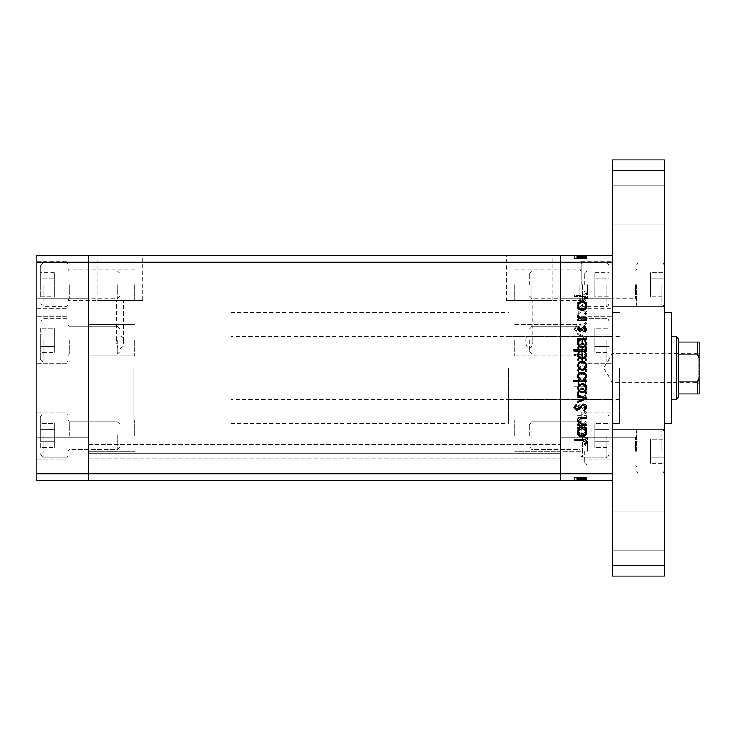 <?xml version="1.0" encoding="UTF-8"?>
<svg xmlns="http://www.w3.org/2000/svg" width="736" height="736" viewBox="0 0 736 736"><rect width="100%" height="100%" fill="white"/><g stroke="black" fill="none" stroke-linecap="round" stroke-linejoin="round"><path stroke-width="0.55" stroke-dasharray="3.68 2.76" d="M133.906 368L133.906 423.485L133.906 368M88.817 368L88.817 423.485L88.817 368M68.016 340.253L68.016 363.667L68.016 340.253M88.817 340.253L88.817 355.865L88.817 340.253M68.016 284.768L68.016 261.354L68.016 284.768M88.817 284.768L88.817 300.371L88.817 284.768M68.016 435.629L68.016 412.215L68.016 435.629M88.817 435.629L88.817 465.106L88.817 435.629M36.8 435.629L36.8 412.215L36.8 435.629M36.8 340.253L36.8 363.667L36.8 340.253M36.8 284.768L36.8 261.354L36.8 284.768M36.8 451.232L36.8 437.359L36.8 451.232M612.499 480.709L612.499 262.228L560.473 262.228L560.473 255.291L560.473 262.228L88.817 262.228L88.817 473.772L560.473 473.772L560.473 262.228L560.473 473.772L612.499 473.772L612.499 480.709L560.473 480.709L560.473 458.169L560.473 480.709L88.817 480.709L88.817 458.169L88.817 480.709L560.473 480.709L88.817 480.709L88.817 473.772L88.817 480.709L36.8 480.709L36.8 255.291L88.817 255.291L88.817 473.772L36.8 473.772M612.499 255.291L612.499 262.228L612.499 255.291L88.817 255.291L88.817 262.228L36.8 262.228M134.596 435.629L134.596 420.017L134.596 435.629M134.596 340.253L134.596 355.865L134.596 340.253M134.596 284.768L134.596 300.371L134.596 284.768M560.473 340.253L560.473 355.865L560.473 340.253M514.703 340.253L514.703 355.865L514.703 340.253M560.473 284.768L560.473 300.371L560.473 284.768M514.703 284.768L514.703 300.371L514.703 284.768M560.473 435.629L560.473 420.017L560.473 435.629M514.703 435.629L514.703 420.017L514.703 435.629M88.817 454.931L88.817 444.296L88.817 454.931M560.473 454.931L560.473 458.169L560.473 454.931M116.564 341.136C115.129 334.558 124.936 334.558 123.501 341.136C123.768 344.31 122.608 346.822 120.014 348.689C117.456 346.803 116.306 344.282 116.564 341.136L116.564 300.371L123.501 300.371L116.564 300.371M123.501 341.136L123.501 300.371M525.798 341.136C524.363 334.558 534.17 334.558 532.735 341.136C533.002 344.31 531.834 346.822 529.248 348.689C526.682 346.803 525.541 344.282 525.798 341.136L525.798 300.371L532.735 300.371L525.798 300.371M532.735 341.136L532.735 300.371M506.442 300.371L552.083 300.371L506.442 300.371L506.442 255.291L552.083 255.291L506.442 255.291M552.083 300.371L552.083 255.291M97.216 300.371L142.858 300.371L97.216 300.371L97.216 255.291L142.858 255.291L97.216 255.291M142.858 300.371L142.858 255.291M560.473 368L560.473 312.515L560.473 368M560.473 453.312L560.473 444.296L560.473 453.312L88.817 453.312L560.473 453.312M88.817 458.169L560.473 458.169L88.817 458.169M88.817 444.296L560.473 444.296L88.817 444.296M612.499 368L612.499 423.485L612.499 368M508.456 368L508.456 423.485L508.456 368M619.436 368L619.436 423.485L619.436 368M581.284 340.253L581.284 363.667L581.284 340.253M581.284 284.768L581.284 261.354L581.284 284.768M581.284 435.629L581.284 412.215L581.284 435.629M612.499 435.629L612.499 412.215L612.499 435.629M612.499 340.253L612.499 363.667L612.499 340.253M612.499 284.768L612.499 261.354L612.499 284.768M612.499 451.232L612.499 429.557L612.499 451.232M586.491 311.908L586.491 310.822L577.622 310.822L577.622 311.908L579.214 311.908L577.466 315.284C577.852 317.731 579.352 318.835 581.955 318.605L586.491 318.605L586.491 317.51L580.299 317.382L578.551 315.1L580.897 312.082L586.491 311.908L586.491 310.822L577.622 310.822L577.622 311.908L579.214 311.908L577.466 315.284C577.852 317.731 579.352 318.835 581.955 318.605L586.491 318.605L586.491 317.51L580.299 317.382L578.551 315.1L580.897 312.082L586.491 311.908M583.51 331.982C585.552 331.743 586.647 330.584 586.804 328.514L584.145 324.824L583.528 325.855L585.552 328.514L583.501 330.896L582.305 330.464L578.717 326.287L576.868 325.606L574.034 328.596L576.095 331.826L576.84 330.841L575.285 328.477L576.822 326.692L583.51 331.982C585.552 331.743 586.647 330.584 586.804 328.514L584.145 324.824L583.528 325.855L585.552 328.514L583.501 330.896L582.305 330.464L578.717 326.287L576.868 325.606L574.034 328.596L576.095 331.826L576.84 330.841L575.285 328.477L576.822 326.692L583.51 331.982M586.491 337.428L577.622 333.233L577.622 334.411L584.08 337.355L577.622 340.299L577.622 341.476L586.491 337.428L577.622 333.233L577.622 334.411L584.08 337.355L577.622 340.299L577.622 341.476L586.491 337.428M582.075 343.188L578.928 344.402L577.466 347.788L578.919 351.155L582.075 352.369C584.89 352.112 586.408 350.584 586.647 347.788C586.408 344.982 584.89 343.445 582.075 343.188L578.928 344.402L577.466 347.788L578.919 351.155L582.075 352.369C584.89 352.112 586.408 350.584 586.647 347.788C586.408 344.982 584.89 343.445 582.075 343.188M582.075 365.755L578.928 366.97L577.466 370.346L578.919 373.722L582.075 374.937C584.89 374.679 586.408 373.152 586.647 370.346C586.408 367.549 584.89 366.013 582.075 365.755L578.928 366.97L577.466 370.346L578.919 373.722L582.075 374.937C584.89 374.679 586.408 373.152 586.647 370.346C586.408 367.549 584.89 366.013 582.075 365.755M579.26 396.566L577.622 396.566L577.622 397.661L586.491 397.661L586.491 396.566L584.954 396.566L586.647 392.941C586.38 390.126 584.844 388.58 582.029 388.323C579.232 388.608 577.705 390.163 577.466 392.978L579.26 396.566L577.622 396.566L577.622 397.661L586.491 397.661L586.491 396.566L584.954 396.566L586.647 392.941C586.38 390.126 584.844 388.58 582.029 388.323C579.232 388.608 577.705 390.163 577.466 392.978L579.26 396.566M586.647 438.04L585.635 437.028L584.623 438.04L585.635 439.052L586.647 438.04L585.635 437.028L584.623 438.04L585.635 439.052L586.647 438.04M582.075 425.509L578.928 426.724L577.466 430.109L578.919 433.476L582.075 434.691C584.89 434.433 586.408 432.906 586.647 430.109C586.408 427.303 584.89 425.767 582.075 425.509L578.928 426.724L577.466 430.109L578.919 433.476L582.075 434.691C584.89 434.433 586.408 432.906 586.647 430.109C586.408 427.303 584.89 425.767 582.075 425.509M586.647 422.326L585.635 421.314L584.623 422.326L585.635 423.329L586.647 422.326L585.635 421.314L584.623 422.326L585.635 423.329L586.647 422.326M586.491 416.797L586.491 415.711L577.622 415.711L577.622 416.797L578.919 416.797L577.466 418.959L577.769 419.906L578.708 419.308L580.465 416.99L586.491 416.797L586.491 415.711L577.622 415.711L577.622 416.797L578.919 416.797L577.466 418.959L577.769 419.906L580.465 416.99L586.491 416.797M586.647 412.519L585.635 411.507L584.623 412.519L585.635 413.531L586.647 412.519L585.635 411.507L584.623 412.519L585.635 413.531L586.647 412.519M579.793 404.506L577.466 406.741L578.726 409.014L579.49 408.278L578.551 406.741L579.747 405.591L582.71 408.756L584.08 409.17L586.647 406.576L585.442 404.036L584.623 404.763L585.552 406.52L584.126 408.084L581.155 404.91L579.793 404.506L577.466 406.741L578.726 409.014L579.49 408.278L578.551 406.741L579.747 405.591L582.71 408.756L584.08 409.17L586.647 406.576L585.442 404.036L584.623 404.763L585.552 406.52L584.126 408.084L581.155 404.91L579.793 404.506M579.333 385.048L574.034 385.048L574.034 386.142L586.491 386.142L586.491 385.048L584.954 385.048L586.647 381.432C586.38 378.608 584.844 377.071 582.029 376.804C579.232 377.099 577.705 378.644 577.466 381.46L579.333 385.048L574.034 385.048L574.034 386.142L586.491 386.142L586.491 385.048L584.954 385.048L586.647 381.432C586.38 378.608 584.844 377.071 582.029 376.804C579.232 377.099 577.705 378.644 577.466 381.46L579.333 385.048M584.844 355.635L586.491 355.635L586.491 354.55L574.034 354.55L574.034 355.635L579.223 355.635L577.466 359.26C577.723 362.075 579.26 363.621 582.066 363.888C584.872 363.602 586.399 362.048 586.647 359.223L584.844 355.635L586.491 355.635L586.491 354.55L574.034 354.55L574.034 355.635L579.223 355.635L577.466 359.26C577.723 362.075 579.26 363.621 582.066 363.888C584.872 363.602 586.399 362.048 586.647 359.223L584.844 355.635M579.26 307.243L577.622 307.243L577.622 308.329L586.491 308.329L586.491 307.243L584.954 307.243L586.647 303.618C586.38 300.803 584.844 299.258 582.029 298.991C579.232 299.285 577.705 300.84 577.466 303.655L579.26 307.243L577.622 307.243L577.622 308.329L586.491 308.329L586.491 307.243L584.954 307.243L586.647 303.618C586.38 300.803 584.844 299.258 582.029 298.991C579.232 299.285 577.705 300.84 577.466 303.655L579.26 307.243M585.552 293.738L582.424 295.412L574.347 295.412L574.347 296.507L582.544 296.507C584.973 296.838 586.399 295.89 586.804 293.673L585.396 290.748L584.467 291.392L585.552 293.738L582.424 295.412L574.347 295.412L574.347 296.507L582.544 296.507C584.973 296.838 586.399 295.89 586.804 293.673L585.396 290.748L584.467 291.392L585.552 293.738M577.769 477.241L586.491 477.241L586.491 480.709L577.466 480.709L586.647 480.709L574.034 480.709L586.804 480.709L574.034 480.709L586.647 480.709L577.466 480.709L586.491 480.709L586.491 477.241L577.622 477.241L577.622 480.709L577.622 477.241L578.919 477.241L578.928 480.709L578.919 477.241L577.466 477.241L577.466 480.709L577.466 477.241L582.075 477.241L582.075 480.709L578.551 480.709L585.552 480.709L574.347 480.709L586.804 480.709L578.551 480.709L585.552 480.709L578.551 480.709L585.552 480.709L578.551 480.709L585.552 480.709L578.551 480.709L585.552 480.709L578.551 480.709L585.552 480.709L578.551 480.709L585.552 480.709L582.075 480.709L582.075 477.241L586.647 477.241L586.647 480.709L586.647 477.241L585.635 477.241L585.635 480.709L585.635 477.241L584.623 477.241L584.623 480.709L584.623 477.241L586.647 477.241L578.928 477.241L578.919 480.709L578.928 477.241L577.466 477.241L577.769 480.709M577.769 258.759L586.491 258.759L586.491 255.291L577.466 255.291L586.647 255.291L574.034 255.291L586.804 255.291L574.034 255.291L586.647 255.291L577.466 255.291L586.491 255.291L586.491 258.759L577.622 258.759L577.622 255.291L577.622 258.759L578.919 258.759L578.928 255.291L578.919 258.759L577.466 258.759L577.466 255.291L577.466 258.759L582.075 258.759L582.075 255.291L578.551 255.291L585.552 255.291L574.347 255.291L586.804 255.291L578.551 255.291L585.552 255.291L578.551 255.291L585.552 255.291L578.551 255.291L585.552 255.291L578.551 255.291L585.552 255.291L578.551 255.291L585.552 255.291L578.551 255.291L585.552 255.291L582.075 255.291L582.075 258.759L586.647 258.759L586.647 255.291L586.647 258.759L585.635 258.759L585.635 255.291L585.635 258.759L584.623 258.759L584.623 255.291L584.623 258.759L586.647 258.759L578.928 258.759L578.919 255.291L578.928 258.759L577.466 258.759L577.769 255.291M560.473 451.232L560.473 465.106L560.473 451.232L560.473 465.106L560.473 451.232L581.284 451.232L514.703 451.232L560.473 451.232M579.747 258.759L586.647 258.759L582.075 258.759L582.084 255.291L582.084 258.759L578.551 258.759L578.551 255.291L578.551 258.759L578.551 255.291L578.551 258.759L579.747 258.759L579.747 255.291M584.126 258.759L577.466 258.759L586.647 258.759L582.029 258.759L585.552 258.759L585.552 255.291L585.552 258.759L584.126 258.759L584.126 255.291M585.635 258.759L585.635 255.291L585.635 258.759M579.49 258.759L586.647 258.759L586.647 255.291L586.647 258.759L586.647 255.291L586.647 258.759L586.647 255.291L586.647 258.759L582.029 258.759L582.029 255.291L582.038 258.759L577.466 258.759L577.466 255.291L577.466 258.759L578.726 258.759L578.708 255.291L578.726 258.759L579.49 258.759L579.49 255.291M580.465 258.759L580.465 255.291M584.623 258.759L584.623 255.291L584.623 258.759M580.548 258.759L580.548 255.291M582.71 258.759L582.71 255.291M584.08 258.759L584.08 255.291L584.08 258.759L577.622 258.759L577.622 255.291L577.622 258.759L577.622 255.291L577.622 258.759L584.08 258.759M585.442 258.759L585.442 255.291M584.844 258.759L574.034 258.759L586.804 258.759L577.466 258.759L585.552 258.759L578.551 258.759L583.28 258.759L583.28 255.291L583.28 258.759L586.491 258.759L586.491 255.291L586.491 258.759L586.491 255.291L586.491 258.759L586.491 255.291L586.491 258.759L574.034 258.759L574.034 255.291L574.034 258.759L574.034 255.291L574.034 258.759L579.223 258.759L579.223 255.291L579.214 258.759L577.466 258.759L577.466 255.291L577.466 258.759L578.919 258.759L577.466 258.759L577.466 255.291L577.466 258.759L582.066 258.759L582.075 255.291L582.075 258.759L578.551 258.759L582.038 258.759L582.029 255.291L582.038 258.759L585.552 258.759L585.552 255.291L585.552 258.759L582.075 258.759L582.075 255.291L582.075 258.759L586.647 258.759L578.928 258.759L578.919 255.291L578.928 258.759L585.552 258.759L578.551 258.759L578.551 255.291L578.551 258.759L582.084 258.759L582.084 255.291L582.066 258.759L586.647 258.759L586.647 255.291L586.647 258.759L584.844 258.759L584.844 255.291M582.369 258.759L582.369 255.291M581.155 258.759L581.155 255.291M579.793 258.759L579.793 255.291M584.954 258.759L577.466 258.759L586.491 258.759L577.466 258.759L586.491 258.759L577.622 258.759L586.491 258.759L584.954 258.759L584.954 255.291M579.26 258.759L579.26 255.291L579.26 258.759M579.333 258.759L579.333 255.291M584.467 258.759L585.552 258.759L585.552 255.291L585.552 258.759L585.552 255.291L585.552 258.759L582.075 258.759L582.075 255.291L582.084 258.759L578.551 258.759L578.551 255.291L578.551 258.759L578.551 255.291L578.551 258.759L582.038 258.759L582.038 255.291L582.029 258.759L585.552 258.759L585.552 255.291L585.552 258.759L574.347 258.759L574.347 255.291L574.347 258.759L586.804 258.759L586.804 255.291L586.804 258.759L585.396 258.759L585.396 255.291L585.378 258.759L584.467 258.759L584.467 255.291M578.919 258.759L578.919 255.291M586.491 258.759L586.491 255.291L586.491 258.759M577.622 258.759L577.622 255.291L577.622 258.759M584.145 258.759L584.145 255.291M583.528 258.759L583.528 255.291L583.51 258.759M582.305 258.759L582.305 255.291L582.314 258.759M578.717 258.759L578.717 255.291M576.868 258.759L576.868 255.291M574.034 258.759L574.034 255.291M576.095 258.759L576.095 255.291M575.285 258.759L576.822 258.759L576.84 255.291L576.822 258.759L575.285 258.759L575.285 255.291M578.386 258.759L578.386 255.291M579.6 258.759L579.6 255.291M577.466 258.759L577.466 255.291L577.466 258.759M580.299 258.759L580.299 255.291M580.897 258.759L580.897 255.291M586.647 258.759L586.647 255.291M582.075 258.759L582.075 255.291M582.038 258.759L582.038 255.291M579.747 477.241L586.647 477.241L582.075 477.241L582.084 480.709L582.084 477.241L578.551 477.241L578.551 480.709L578.551 477.241L578.551 480.709L578.551 477.241L579.747 477.241L579.747 480.709M584.126 477.241L577.466 477.241L586.647 477.241L582.029 477.241L585.552 477.241L585.552 480.709L585.552 477.241L584.126 477.241L584.126 480.709M585.635 477.241L585.635 480.709L585.635 477.241M579.49 477.241L586.647 477.241L586.647 480.709L586.647 477.241L586.647 480.709L586.647 477.241L586.647 480.709L586.647 477.241L582.029 477.241L582.029 480.709L582.038 477.241L577.466 477.241L577.466 480.709L577.466 477.241L578.726 477.241L578.708 480.709L578.726 477.241L579.49 477.241L579.49 480.709M580.465 477.241L580.465 480.709M584.623 477.241L584.623 480.709L584.623 477.241M580.548 477.241L580.548 480.709M582.71 477.241L582.71 480.709M584.08 477.241L584.08 480.709L584.08 477.241L577.622 477.241L577.622 480.709L577.622 477.241L577.622 480.709L577.622 477.241L584.08 477.241M585.442 477.241L585.442 480.709M584.844 477.241L574.034 477.241L586.804 477.241L577.466 477.241L585.552 477.241L578.551 477.241L583.28 477.241L583.28 480.709L583.28 477.241L586.491 477.241L586.491 480.709L586.491 477.241L586.491 480.709L586.491 477.241L586.491 480.709L586.491 477.241L574.034 477.241L574.034 480.709L574.034 477.241L574.034 480.709L574.034 477.241L579.223 477.241L579.223 480.709L579.214 477.241L577.466 477.241L577.466 480.709L577.466 477.241L578.919 477.241L577.466 477.241L577.466 480.709L577.466 477.241L582.066 477.241L582.075 480.709L582.075 477.241L578.551 477.241L582.038 477.241L582.029 480.709L582.038 477.241L585.552 477.241L585.552 480.709L585.552 477.241L582.075 477.241L582.075 480.709L582.075 477.241L586.647 477.241L578.928 477.241L578.919 480.709L578.928 477.241L585.552 477.241L578.551 477.241L578.551 480.709L578.551 477.241L582.084 477.241L582.084 480.709L582.066 477.241L586.647 477.241L586.647 480.709L586.647 477.241L584.844 477.241L584.844 480.709M582.369 477.241L582.369 480.709M581.155 477.241L581.155 480.709M579.793 477.241L579.793 480.709M584.954 477.241L577.466 477.241L586.491 477.241L577.466 477.241L586.491 477.241L577.622 477.241L586.491 477.241L584.954 477.241L584.954 480.709M579.26 477.241L579.26 480.709L579.26 477.241M579.333 477.241L579.333 480.709M584.467 477.241L585.552 477.241L585.552 480.709L585.552 477.241L585.552 480.709L585.552 477.241L582.075 477.241L582.075 480.709L582.084 477.241L578.551 477.241L578.551 480.709L578.551 477.241L578.551 480.709L578.551 477.241L582.038 477.241L582.038 480.709L582.029 477.241L585.552 477.241L585.552 480.709L585.552 477.241L574.347 477.241L574.347 480.709L574.347 477.241L586.804 477.241L586.804 480.709L586.804 477.241L585.396 477.241L585.396 480.709L585.378 477.241L584.467 477.241L584.467 480.709M578.919 477.241L578.919 480.709M586.491 477.241L586.491 480.709L586.491 477.241M577.622 477.241L577.622 480.709L577.622 477.241M584.145 477.241L584.145 480.709M583.528 477.241L583.528 480.709L583.51 477.241M582.305 477.241L582.305 480.709L582.314 477.241M578.717 477.241L578.717 480.709M576.868 477.241L576.868 480.709M574.034 477.241L574.034 480.709M576.095 477.241L576.095 480.709M575.285 477.241L576.822 477.241L576.84 480.709L576.822 477.241L575.285 477.241L575.285 480.709M578.386 477.241L578.386 480.709M579.6 477.241L579.6 480.709M577.466 477.241L577.466 480.709L577.466 477.241M580.299 477.241L580.299 480.709M580.897 477.241L580.897 480.709M586.647 477.241L586.647 480.709M582.075 477.241L582.075 480.709M582.038 477.241L582.038 480.709M585.635 298.972L584.623 297.96L585.635 296.948L586.647 297.96L585.635 298.972M578.928 309.276L577.466 305.891L578.919 302.524L582.075 301.309C584.89 301.567 586.408 303.094 586.647 305.891C586.408 308.697 584.89 310.233 582.075 310.491L578.928 309.276M585.552 305.9C585.378 303.756 584.218 302.597 582.084 302.395C579.94 302.597 578.763 303.766 578.551 305.9C578.763 308.034 579.94 309.203 582.084 309.396C584.218 309.203 585.378 308.034 585.552 305.9M585.635 314.686L584.623 313.674L585.635 312.671L586.647 313.674L585.635 314.686M586.491 320.289L577.622 320.289L577.622 319.203L578.919 319.203L577.466 317.041L577.769 316.094L580.465 319.01L586.491 319.203L586.491 320.289M585.635 324.493L584.623 323.481L585.635 322.469L586.647 323.481L585.635 324.493M577.466 329.259L578.726 326.986L579.49 327.722L578.551 329.259L579.747 330.409L582.71 327.244L584.08 326.83L586.647 329.424L585.442 331.964L584.623 331.237L585.552 329.48L584.126 327.916L581.155 331.09L579.793 331.494L577.466 329.259M577.622 339.434L577.622 338.339L586.491 338.339L586.491 339.434L584.954 339.434L586.647 343.059C586.38 345.874 584.844 347.42 582.029 347.677C579.232 347.392 577.705 345.837 577.466 343.022L579.26 339.434L577.622 339.434M585.552 343.013C585.387 340.832 584.228 339.636 582.075 339.434C579.894 339.627 578.717 340.823 578.551 343.004C578.726 345.166 579.894 346.362 582.038 346.592C584.182 346.352 585.359 345.166 585.552 343.013M574.034 350.952L574.034 349.858L586.491 349.858L586.491 350.952L584.954 350.952L586.647 354.568C586.38 357.392 584.844 358.929 582.029 359.196C579.232 358.901 577.705 357.356 577.466 354.54L579.333 350.952L574.034 350.952M585.552 354.531C585.387 352.351 584.228 351.155 582.075 350.952C579.894 351.146 578.717 352.332 578.551 354.522C578.726 356.684 579.894 357.88 582.038 358.11C584.182 357.871 585.359 356.684 585.552 354.531M578.928 369.03L577.466 365.654L578.919 362.278L582.075 361.063C584.89 361.321 586.408 362.848 586.647 365.654C586.408 368.451 584.89 369.987 582.075 370.245L578.928 369.03M585.552 365.654C585.378 363.52 584.218 362.351 582.084 362.149C579.94 362.351 578.763 363.52 578.551 365.654C578.763 367.788 579.94 368.957 582.084 369.159C584.218 368.957 585.378 367.788 585.552 365.654M586.491 380.365L586.491 381.45L574.034 381.45L574.034 380.365L579.223 380.365L577.466 376.74C577.723 373.925 579.26 372.379 582.066 372.112C584.872 372.398 586.399 373.952 586.647 376.777L584.844 380.365L586.491 380.365M578.551 376.768C578.717 378.957 579.876 380.153 582.038 380.365C584.209 380.162 585.387 378.976 585.552 376.786C585.378 374.633 584.218 373.437 582.066 373.198C579.931 373.428 578.754 374.624 578.551 376.768M578.928 391.598L577.466 388.212L578.919 384.845L582.075 383.631C584.89 383.888 586.408 385.416 586.647 388.212C586.408 391.018 584.89 392.555 582.075 392.812L578.928 391.598M585.552 388.222C585.378 386.078 584.218 384.919 582.084 384.716C579.94 384.919 578.763 386.087 578.551 388.222C578.763 390.356 579.94 391.524 582.084 391.718C584.218 391.524 585.378 390.356 585.552 388.222M586.491 398.728L577.622 402.767L577.622 401.589L584.08 398.645L577.622 395.701L577.622 394.524L586.491 398.728M586.804 407.486L584.145 411.176L583.528 410.145L585.552 407.486L583.501 405.104L582.305 405.536L578.717 409.713L576.868 410.394L574.034 407.404L576.095 404.174L576.84 405.159L575.285 407.523L576.822 409.308L583.51 404.018C585.552 404.257 586.647 405.416 586.804 407.486M586.491 425.178L577.622 425.178L577.622 424.092L579.214 424.092L577.466 420.716C577.852 418.269 579.352 417.165 581.955 417.395L586.491 417.395L586.491 418.49L580.299 418.618L578.551 420.9L580.897 423.918L586.491 424.092L586.491 425.178M577.622 428.757L577.622 427.671L586.491 427.671L586.491 428.757L584.954 428.757L586.647 432.382C586.38 435.197 584.844 436.742 582.029 437.009C579.232 436.715 577.705 435.16 577.466 432.345L579.26 428.757L577.622 428.757M585.552 432.345C585.387 430.155 584.228 428.959 582.075 428.757C579.894 428.95 578.717 430.146 578.551 432.336C578.726 434.488 579.894 435.684 582.038 435.914C584.182 435.684 585.359 434.488 585.552 432.345M582.424 440.588L574.347 440.588L574.347 439.493L582.544 439.493C584.973 439.162 586.399 440.11 586.804 442.327L585.396 445.252L584.467 444.608L585.552 442.262L582.424 440.588M585.552 430.1C585.378 432.244 584.218 433.403 582.084 433.605C579.94 433.403 578.763 432.234 578.551 430.1C578.763 427.966 579.94 426.797 582.084 426.604C584.218 426.797 585.378 427.966 585.552 430.1C585.378 432.244 584.218 433.403 582.084 433.605C579.94 433.403 578.763 432.234 578.551 430.1C578.763 427.966 579.94 426.797 582.084 426.604C584.218 426.797 585.378 427.966 585.552 430.1M585.552 392.987C585.387 395.168 584.228 396.364 582.075 396.566C579.894 396.373 578.717 395.177 578.551 392.996C578.726 390.834 579.894 389.638 582.038 389.408C584.182 389.648 585.359 390.834 585.552 392.987C585.387 395.168 584.228 396.364 582.075 396.566C579.894 396.373 578.717 395.177 578.551 392.996C578.726 390.834 579.894 389.638 582.038 389.408C584.182 389.648 585.359 390.834 585.552 392.987M585.552 381.469C585.387 383.649 584.228 384.845 582.075 385.048C579.894 384.854 578.717 383.668 578.551 381.478C578.726 379.316 579.894 378.12 582.038 377.89C584.182 378.129 585.359 379.316 585.552 381.469C585.387 383.649 584.228 384.845 582.075 385.048C579.894 384.854 578.717 383.668 578.551 381.478C578.726 379.316 579.894 378.12 582.038 377.89C584.182 378.129 585.359 379.316 585.552 381.469M585.552 370.346C585.378 372.48 584.218 373.649 582.084 373.851C579.94 373.649 578.763 372.48 578.551 370.346C578.763 368.212 579.94 367.043 582.084 366.841C584.218 367.043 585.378 368.212 585.552 370.346C585.378 372.48 584.218 373.649 582.084 373.851C579.94 373.649 578.763 372.48 578.551 370.346C578.763 368.212 579.94 367.043 582.084 366.841C584.218 367.043 585.378 368.212 585.552 370.346M578.551 359.232C578.717 357.043 579.876 355.847 582.038 355.635C584.209 355.838 585.387 357.024 585.552 359.214C585.378 361.367 584.218 362.563 582.066 362.802C579.931 362.572 578.754 361.376 578.551 359.232C578.717 357.043 579.876 355.847 582.038 355.635C584.209 355.838 585.387 357.024 585.552 359.214C585.378 361.367 584.218 362.563 582.066 362.802C579.931 362.572 578.754 361.376 578.551 359.232M585.552 347.778C585.378 349.922 584.218 351.081 582.084 351.284C579.94 351.081 578.763 349.913 578.551 347.778C578.763 345.644 579.94 344.476 582.084 344.282C584.218 344.476 585.378 345.644 585.552 347.778C585.378 349.922 584.218 351.081 582.084 351.284C579.94 351.081 578.763 349.913 578.551 347.778C578.763 345.644 579.94 344.476 582.084 344.282C584.218 344.476 585.378 345.644 585.552 347.778M585.552 303.655C585.387 305.845 584.228 307.041 582.075 307.243C579.894 307.05 578.717 305.854 578.551 303.664C578.726 301.512 579.894 300.316 582.038 300.086C584.182 300.316 585.359 301.512 585.552 303.655C585.387 305.845 584.228 307.041 582.075 307.243C579.894 307.05 578.717 305.854 578.551 303.664C578.726 301.512 579.894 300.316 582.038 300.086C584.182 300.316 585.359 301.512 585.552 303.655M671.453 423.485L671.453 312.515M664.516 368L664.516 423.485L664.516 368M612.499 205.004L612.499 185.923L612.499 205.004M664.516 205.004L664.516 185.923L664.516 205.004M664.516 451.232L664.516 429.557L664.516 451.232M664.516 284.768L664.516 306.443L664.516 284.768M612.499 530.996L612.499 550.077L612.499 530.996M664.516 530.996L664.516 550.077L664.516 530.996M664.516 576.086L664.516 159.914L612.499 159.914L612.499 576.086L664.516 576.086M664.516 565.68L612.499 565.68M664.516 170.32L612.499 170.32M529.267 435.629L529.267 424.424L529.267 435.629M531.935 435.629L531.935 449.503L531.935 435.629M582.461 435.629L582.461 457.304L582.461 435.629M609.031 435.629L609.031 416.723L609.031 435.629M609.031 447.764L609.031 429.557L609.031 447.764L594.881 447.764L594.881 441.692L594.881 447.764L609.031 447.764M609.031 423.485L609.031 441.692L609.031 423.485L594.881 423.485L594.881 441.692L609.031 441.692L594.881 441.692L594.881 429.557L609.031 429.557L594.881 429.557L594.881 423.485L594.881 447.764L594.881 441.692L609.031 441.692L594.881 441.692L594.881 429.557L609.031 429.557L594.881 429.557L594.881 423.485L609.031 423.485M529.267 340.253L529.267 351.458L529.267 340.253M531.935 340.253L531.935 354.126L531.935 340.253M582.461 340.253L582.461 361.928L582.461 340.253M609.031 340.253L609.031 359.159L609.031 340.253M609.031 352.397L609.031 334.19L609.031 352.397L594.881 352.397L594.881 346.325L594.881 352.397L609.031 352.397M609.031 328.118L609.031 346.325L609.031 328.118L594.881 328.118L594.881 346.325L609.031 346.325L594.881 346.325L594.881 334.19L609.031 334.19L594.881 334.19L594.881 328.118L594.881 352.397L594.881 346.325L609.031 346.325L594.881 346.325L594.881 334.19L609.031 334.19L594.881 334.19L594.881 328.118L609.031 328.118M529.267 284.768L529.267 273.562L529.267 284.768M531.935 284.768L531.935 298.641L531.935 284.768M582.461 284.768L582.461 306.443L582.461 284.768M609.031 284.768L609.031 265.862L609.031 284.768M609.031 296.902L609.031 290.84L609.031 296.902L594.881 296.902L594.881 290.84L594.881 296.902M609.031 278.696L609.031 290.84L609.031 272.633L609.031 278.696L594.881 278.696L594.881 290.84L609.031 290.84L594.881 290.84L594.881 272.633L594.881 278.696L609.031 278.696M594.881 272.633L609.031 272.633M636.778 284.768L636.778 305.265L636.778 284.768M584.752 284.768L584.752 273.562L584.752 284.768M587.42 284.768L587.42 298.641L587.42 284.768M637.956 284.768L637.956 306.443L637.956 284.768M664.516 296.902L664.516 278.696L664.516 296.902L650.366 296.902L650.366 290.84L650.366 296.902L664.516 296.902M664.516 272.633L664.516 290.84L664.516 272.633L650.366 272.633L650.366 290.84L664.516 290.84L650.366 290.84L650.366 278.696L664.516 278.696L650.366 278.696L650.366 272.633L650.366 296.902L650.366 290.84L664.516 290.84L650.366 290.84L650.366 278.696L664.516 278.696L650.366 278.696L650.366 272.633L664.516 272.633M636.778 451.232L636.778 430.735L636.778 451.232M584.752 451.232L584.752 462.438L584.752 451.232M587.42 451.232L587.42 437.359L587.42 451.232M637.956 451.232L637.956 429.557L637.956 451.232M664.516 463.367L664.516 445.16L664.516 463.367L650.366 463.367L650.366 457.304L650.366 463.367L664.516 463.367M664.516 439.098L664.516 457.304L664.516 439.098L650.366 439.098L650.366 457.304L664.516 457.304L650.366 457.304L650.366 445.16L664.516 445.16L650.366 445.16L650.366 439.098L650.366 463.367L650.366 457.304L664.516 457.304L650.366 457.304L650.366 445.16L664.516 445.16L650.366 445.16L650.366 439.098L664.516 439.098M120.032 435.629L120.032 424.424L120.032 435.629M117.364 435.629L117.364 449.503L117.364 435.629M66.838 435.629L66.838 457.304L66.838 435.629M40.268 435.629L40.268 416.723L40.268 435.629M40.268 447.764L40.268 429.557L40.268 447.764L54.418 447.764L54.418 441.692L54.418 447.764L40.268 447.764M40.268 423.485L40.268 441.692L40.268 423.485L54.418 423.485L54.418 441.692L40.268 441.692L54.418 441.692L54.418 429.557L40.268 429.557L54.418 429.557L54.418 423.485L54.418 447.764L54.418 441.692L40.268 441.692L54.418 441.692L54.418 429.557L40.268 429.557L54.418 429.557L54.418 423.485L40.268 423.485M120.032 340.253L120.032 351.458L120.032 340.253M117.364 340.253L117.364 354.126L117.364 340.253M66.838 340.253L66.838 361.928L66.838 340.253M40.268 340.253L40.268 359.159L40.268 340.253M40.268 352.397L40.268 334.19L40.268 352.397L54.418 352.397L54.418 346.325L54.418 352.397L40.268 352.397M40.268 328.118L40.268 346.325L40.268 328.118L54.418 328.118L54.418 346.325L40.268 346.325L54.418 346.325L54.418 334.19L40.268 334.19L54.418 334.19L54.418 328.118L54.418 352.397L54.418 346.325L40.268 346.325L54.418 346.325L54.418 334.19L40.268 334.19L54.418 334.19L54.418 328.118L40.268 328.118M120.032 284.768L120.032 273.562L120.032 284.768M117.364 284.768L117.364 298.641L117.364 284.768M66.838 284.768L66.838 306.443L66.838 284.768M40.268 284.768L40.268 265.862L40.268 284.768M40.268 296.902L40.268 290.84L40.268 296.902L54.418 296.902L54.418 290.84L54.418 296.902M40.268 278.696L40.268 290.84L40.268 272.633L40.268 278.696L54.418 278.696L54.418 290.84L40.268 290.84L54.418 290.84L54.418 272.633L54.418 278.696L40.268 278.696M54.418 272.633L40.268 272.633M699.2 368L699.2 352.222L699.2 383.778L698.16 382.738L698.16 353.262L698.16 382.738L612.499 382.738L603.64 368L612.499 353.262L698.16 353.262L699.2 352.222M676.66 336.784L676.66 399.216M678.39 397.477L678.39 338.523M231.012 368L231.012 423.485L231.012 368M678.39 394.008L697.47 394.008L697.47 381.874L699.2 377.651L699.2 341.992M678.39 354.126L697.47 354.126L699.2 358.349M678.39 381.874L697.47 381.874M678.39 341.992L697.47 341.992L697.47 354.126M699.2 394.008L699.2 377.651M581.468 258.759L581.468 255.291M580.373 258.759L580.373 255.291M581.955 258.759L581.955 255.291M582.424 258.759L582.424 255.291M582.544 258.759L582.544 255.291M581.468 477.241L581.468 480.709M580.373 477.241L580.373 480.709M581.955 477.241L581.955 480.709M582.424 477.241L582.424 480.709M582.544 477.241L582.544 480.709M579.894 435.629L579.894 421.756L579.894 435.629M606.252 435.629L606.252 457.304L606.252 435.629M579.894 340.253L579.894 354.126L579.894 340.253M606.252 340.253L606.252 361.928L606.252 340.253M579.894 284.768L579.894 298.641L579.894 284.768M606.252 284.768L606.252 306.443L606.252 284.768M635.389 284.768L635.389 298.641L635.389 284.768M661.747 284.768L661.747 306.443L661.747 284.768M635.389 451.232L635.389 437.359L635.389 451.232M661.747 451.232L661.747 429.557L661.747 451.232M69.396 435.629L69.396 421.756L69.396 435.629M43.047 435.629L43.047 457.304L43.047 435.629M69.396 340.253L69.396 354.126L69.396 340.253M43.047 340.253L43.047 361.928L43.047 340.253M69.396 284.768L69.396 298.641L69.396 284.768M43.047 284.768L43.047 306.443L43.047 284.768M231.012 423.485L508.456 423.485M88.817 324.65L134.596 324.65L88.817 324.65M134.596 269.164L68.016 269.164M88.817 420.017L134.596 420.017L88.817 420.017M36.8 412.215L68.016 412.215L36.8 412.215M36.8 316.848L68.016 316.848L36.8 316.848M36.8 261.354L68.016 261.354M88.817 437.359L36.8 437.359L88.817 437.359M88.817 270.894L36.8 270.894L88.817 270.894M88.817 465.106L36.8 465.106L88.817 465.106M88.817 298.641L36.8 298.641L88.817 298.641M36.8 363.667L68.016 363.667L36.8 363.667M36.8 308.172L68.016 308.172M36.8 459.034L68.016 459.034L36.8 459.034M88.817 451.232L134.596 451.232L88.817 451.232M88.817 355.865L134.596 355.865L88.817 355.865M134.596 300.371L68.016 300.371M231.012 312.515L508.456 312.515M514.703 324.65L581.284 324.65L514.703 324.65M514.703 269.164L581.284 269.164M514.703 420.017L581.284 420.017L514.703 420.017M514.703 355.865L581.284 355.865L514.703 355.865M514.703 300.371L581.284 300.371M508.456 336.784L612.499 336.784M612.499 334.19L619.436 334.19M619.436 423.485L612.499 423.485L619.436 423.485M581.284 412.215L612.499 412.215L581.284 412.215M581.284 316.848L612.499 316.848L581.284 316.848M581.284 261.354L612.499 261.354M560.473 270.894L612.499 270.894L560.473 270.894M560.473 437.359L612.499 437.359L560.473 437.359M560.473 298.641L612.499 298.641L560.473 298.641M560.473 465.106L612.499 465.106L560.473 465.106M581.284 363.667L612.499 363.667L581.284 363.667M581.284 308.172L612.499 308.172M581.284 459.034L612.499 459.034L581.284 459.034M619.436 312.515L612.499 312.515L619.436 312.515M612.499 401.81L619.436 401.81M508.456 399.216L612.499 399.216M664.516 185.923L612.499 185.923L664.516 185.923M664.516 429.557L612.499 429.557L664.516 429.557M664.516 263.092L612.499 263.092L664.516 263.092M664.516 511.925L612.499 511.925L664.516 511.925M619.436 336.784L231.012 336.784M619.436 399.216L231.012 399.216M664.516 224.075L612.499 224.075L664.516 224.075M664.516 550.077L612.499 550.077L664.516 550.077M664.516 306.443L612.499 306.443L664.516 306.443M664.516 472.908L612.499 472.908L664.516 472.908M579.894 421.756L581.284 420.366L579.894 421.756L531.935 421.756L579.894 421.756M529.267 446.826L531.935 449.503L579.894 449.503L581.284 450.883L579.894 449.503L531.935 449.503L529.267 446.826M581.284 456.127L582.461 457.304L606.252 457.304C606.832 458.077 607.761 457.157 609.031 454.526C607.761 457.157 606.832 458.077 606.252 457.304L582.461 457.304L581.284 456.127M582.461 413.954L606.252 413.954C607.283 413.531 608.203 414.451 609.031 416.723C608.203 414.451 607.283 413.531 606.252 413.954L582.461 413.954L581.284 415.132L582.461 413.954M529.267 424.424L531.935 421.756L529.267 424.424M579.894 326.379L581.284 324.999L579.894 326.379L531.935 326.379L579.894 326.379M529.267 351.458L531.935 354.126L579.894 354.126L581.284 355.516L579.894 354.126L531.935 354.126L529.267 351.458M581.284 360.75L582.461 361.928L606.252 361.928C607.329 362.314 608.249 361.394 609.031 359.159C608.249 361.394 607.329 362.314 606.252 361.928L582.461 361.928L581.284 360.75M582.461 318.578L606.252 318.578C607.264 318.145 608.184 319.074 609.031 321.356C608.184 319.074 607.264 318.145 606.252 318.578L582.461 318.578L581.284 319.755L582.461 318.578M529.267 329.056L531.935 326.379L529.267 329.056M529.267 273.562L531.935 270.894L579.894 270.894L581.284 269.505M529.267 295.964L531.935 298.641L579.894 298.641L581.284 300.03M581.284 305.265L582.461 306.443L606.252 306.443C606.832 307.225 607.761 306.296 609.031 303.664M581.284 264.27L582.461 263.092L606.252 263.092C606.832 262.31 607.761 263.24 609.031 265.862M635.389 270.894L636.778 269.505L635.389 270.894L587.42 270.894L635.389 270.894M584.752 295.964L587.42 298.641L635.389 298.641L636.778 300.03L635.389 298.641L587.42 298.641L584.752 295.964M636.778 305.265L637.956 306.443L661.747 306.443C662.326 307.225 663.246 306.296 664.516 303.664C663.246 306.296 662.326 307.225 661.747 306.443L637.956 306.443L636.778 305.265M637.956 263.092L661.747 263.092C662.326 262.31 663.246 263.24 664.516 265.862C663.246 263.24 662.326 262.31 661.747 263.092L637.956 263.092L636.778 264.27L637.956 263.092M584.752 273.562L587.42 270.894L584.752 273.562M635.389 437.359L636.778 435.97L635.389 437.359L587.42 437.359L635.389 437.359M584.752 462.438L587.42 465.106L635.389 465.106L636.778 466.495L635.389 465.106L587.42 465.106L584.752 462.438M636.778 471.73L637.956 472.908L661.747 472.908C662.382 473.644 663.302 472.714 664.516 470.138C663.302 472.714 662.382 473.644 661.747 472.908L637.956 472.908L636.778 471.73M637.956 429.557L661.747 429.557C662.382 428.83 663.302 429.75 664.516 432.336C663.302 429.75 662.382 428.83 661.747 429.557L637.956 429.557L636.778 430.735L637.956 429.557M584.752 440.036L587.42 437.359L584.752 440.036M69.396 421.756L68.016 420.366L69.396 421.756L117.364 421.756L69.396 421.756M120.032 446.826L117.364 449.503L69.396 449.503L68.016 450.883L69.396 449.503L117.364 449.503L120.032 446.826M68.016 456.127L66.838 457.304L43.047 457.304L40.268 454.526L43.047 457.304L66.838 457.304L68.016 456.127M66.838 413.954L43.047 413.954L40.268 416.723L43.047 413.954L66.838 413.954L68.016 415.132L66.838 413.954M120.032 424.424L117.364 421.756L120.032 424.424M69.396 326.379L68.016 324.999L69.396 326.379L117.364 326.379L69.396 326.379M120.032 351.458L117.364 354.126L69.396 354.126L68.016 355.516L69.396 354.126L117.364 354.126L120.032 351.458M68.016 360.75L66.838 361.928L43.047 361.928L40.268 359.159L43.047 361.928L66.838 361.928L68.016 360.75M66.838 318.578L43.047 318.578L40.268 321.356L43.047 318.578L66.838 318.578L68.016 319.755L66.838 318.578M120.032 329.056L117.364 326.379L120.032 329.056M120.032 273.562L117.364 270.894L69.396 270.894L68.016 269.505M120.032 295.964L117.364 298.641L69.396 298.641L68.016 300.03M68.016 305.265L66.838 306.443L43.047 306.443L40.268 303.664M68.016 264.27L66.838 263.092L43.047 263.092L40.268 265.862"/><path stroke-width="1.1" d="M612.499 480.709L560.473 480.709L560.473 473.772L560.473 480.709L88.817 480.709L88.817 255.291L36.8 255.291L36.8 480.709L88.817 480.709L88.817 262.228L36.8 262.228M612.499 255.291L88.817 255.291L88.817 262.228L560.473 262.228L560.473 255.291L560.473 262.228L612.499 262.228L612.499 473.772L560.473 473.772L560.473 262.228L560.473 473.772L36.8 473.772M586.491 424.092L586.491 425.178L577.622 425.178L577.622 424.092L579.214 424.092L577.466 420.716C577.852 418.269 579.352 417.165 581.955 417.395L586.491 417.395L586.491 418.49L580.299 418.618L578.551 420.9L580.897 423.918L586.491 424.092M583.51 404.018C585.552 404.257 586.647 405.416 586.804 407.486L584.145 411.176L583.528 410.145L585.552 407.486L583.501 405.104L582.305 405.536L578.717 409.713L576.868 410.394L574.034 407.404L576.095 404.174L576.84 405.159L575.285 407.523L576.822 409.308L583.51 404.018M586.491 398.572L577.622 402.767L577.622 401.589L584.08 398.645L577.622 395.701L577.622 394.524L586.491 398.572M582.075 392.812L578.928 391.598L577.466 388.212L578.919 384.845L582.075 383.631C584.89 383.888 586.408 385.416 586.647 388.212C586.408 391.018 584.89 392.555 582.075 392.812M582.075 370.245L578.928 369.03L577.466 365.654L578.919 362.278L582.075 361.063C584.89 361.321 586.408 362.848 586.647 365.654C586.408 368.451 584.89 369.987 582.075 370.245M579.26 339.434L577.622 339.434L577.622 338.339L586.491 338.339L586.491 339.434L584.954 339.434L586.647 343.059C586.38 345.874 584.844 347.42 582.029 347.677C579.232 347.392 577.705 345.837 577.466 343.022L579.26 339.434M586.647 297.96L585.635 298.972L584.623 297.96L585.635 296.948L586.647 297.96M582.075 310.491L578.928 309.276L577.466 305.891L578.919 302.524L582.075 301.309C584.89 301.567 586.408 303.094 586.647 305.891C586.408 308.697 584.89 310.233 582.075 310.491M586.647 313.674L585.635 314.686L584.623 313.674L585.635 312.671L586.647 313.674M586.491 319.203L586.491 320.289L577.622 320.289L577.622 319.203L578.919 319.203L577.466 317.041L577.769 316.094L578.708 316.692L580.465 319.01L586.491 319.203M586.647 323.481L585.635 324.493L584.623 323.481L585.635 322.469L586.647 323.481M579.793 331.494L577.466 329.259L578.726 326.986L579.49 327.722L578.551 329.259L579.747 330.409L582.71 327.244L584.08 326.83L586.647 329.424L585.442 331.964L584.623 331.237L585.552 329.48L584.126 327.916L581.155 331.09L579.793 331.494M579.333 350.952L574.034 350.952L574.034 349.858L586.491 349.858L586.491 350.952L584.954 350.952L586.647 354.568C586.38 357.392 584.844 358.929 582.029 359.196C579.232 358.901 577.705 357.356 577.466 354.54L579.333 350.952M584.844 380.365L586.491 380.365L586.491 381.45L574.034 381.45L574.034 380.365L579.223 380.365L577.466 376.74C577.723 373.925 579.26 372.379 582.066 372.112C584.872 372.398 586.399 373.952 586.647 376.777L584.844 380.365M579.26 428.757L577.622 428.757L577.622 427.671L586.491 427.671L586.491 428.757L584.954 428.757L586.647 432.382C586.38 435.197 584.844 436.742 582.029 437.009C579.232 436.715 577.705 435.16 577.466 432.345L579.26 428.757M585.552 442.262L582.424 440.588L574.347 440.588L574.347 439.493L582.544 439.493C584.973 439.162 586.399 440.11 586.804 442.327L585.396 445.252L584.467 444.608L585.552 442.262M582.084 302.395C579.94 302.597 578.763 303.766 578.551 305.9C578.763 308.034 579.94 309.203 582.084 309.396C584.218 309.203 585.378 308.034 585.552 305.9C585.378 303.756 584.218 302.597 582.084 302.395M582.075 339.434C579.894 339.627 578.717 340.823 578.551 343.004C578.726 345.166 579.894 346.362 582.038 346.592C584.182 346.352 585.359 345.166 585.552 343.013C585.387 340.832 584.228 339.636 582.075 339.434M582.075 350.952C579.894 351.146 578.717 352.332 578.551 354.522C578.726 356.684 579.894 357.88 582.038 358.11C584.182 357.871 585.359 356.684 585.552 354.531C585.387 352.351 584.228 351.155 582.075 350.952M582.084 362.149C579.94 362.351 578.763 363.52 578.551 365.654C578.763 367.788 579.94 368.957 582.084 369.159C584.218 368.957 585.378 367.788 585.552 365.654C585.378 363.52 584.218 362.351 582.084 362.149M582.038 380.365C584.209 380.162 585.387 378.976 585.552 376.786C585.378 374.633 584.218 373.437 582.066 373.198C579.931 373.428 578.754 374.624 578.551 376.768C578.717 378.957 579.876 380.153 582.038 380.365M582.084 384.716C579.94 384.919 578.763 386.087 578.551 388.222C578.763 390.356 579.94 391.524 582.084 391.718C584.218 391.524 585.378 390.356 585.552 388.222C585.378 386.078 584.218 384.919 582.084 384.716M582.075 428.757C579.894 428.95 578.717 430.146 578.551 432.336C578.726 434.488 579.894 435.684 582.038 435.914C584.182 435.684 585.359 434.488 585.552 432.345C585.387 430.155 584.228 428.959 582.075 428.757M664.516 312.515L671.453 312.515L671.453 423.485L664.516 423.485M664.516 159.914L664.516 576.086L612.499 576.086L612.499 159.914L664.516 159.914M664.516 170.32L612.499 170.32M664.516 565.68L612.499 565.68M676.66 336.784L678.39 338.523L678.39 397.477L676.66 399.216L676.66 336.784L671.453 336.784M678.39 341.992L699.2 341.992L699.2 394.008L697.47 394.008L699.2 394.008M699.2 358.349L697.47 354.126L697.47 341.992M678.39 354.126L697.47 354.126M678.39 381.874L697.47 381.874L699.2 377.651M678.39 394.008L697.47 394.008L697.47 381.874M699.2 341.992L698.565 341.992M699.2 383.778L699.2 368M676.66 399.216L671.453 399.216"/></g></svg>

